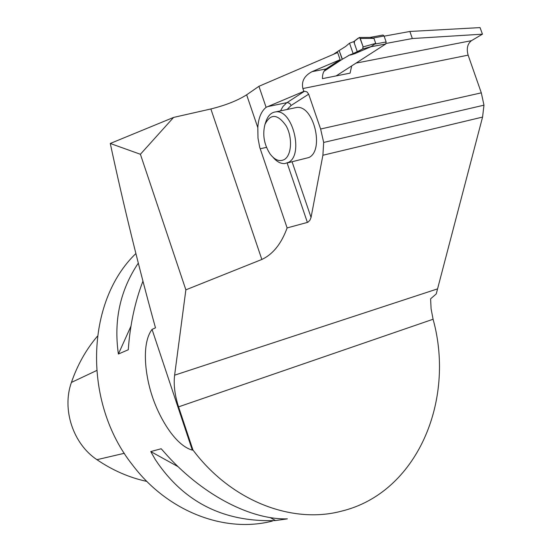 <?xml version="1.0" encoding="UTF-8"?>
<svg xmlns="http://www.w3.org/2000/svg" width="552" height="552" viewBox="0 0 552 552"><rect width="100%" height="100%" fill="white"/><g stroke="black" fill="none" stroke-linecap="round" stroke-linejoin="round"><path stroke-width="0.83" d="M336.14 75.907L385.758 43.981L386.145 41.973L375.415 43.967M385.758 43.981L370.916 46.761L354.66 53.723M333.456 54.324L339.149 50.508L342.192 59.326L349.092 55.331M352.935 54.248L353.963 53.958M342.192 59.326L323.962 71.325M370.916 46.761L375.705 43.387L373.966 38.378L370.33 37.426M369.902 37.426L383.04 35.031L384.075 36.004L386.145 41.973M339.149 50.508L342.385 59.209M357.33 51.881L353.791 41.621L359.352 37.495L360.256 38.461L363.168 46.892L362.747 48.962L353.128 53.599L349.526 43.173L345.442 46.616L339.342 50.384M353.128 53.599L348.505 55.49M362.747 48.962L357.33 51.867L354.308 43.118L354.605 40.979L357.965 38.309L359.78 37.702L362.974 46.334L362.747 48.962L372.131 46.32M353.791 41.621L349.526 43.173M363.168 46.892L375.705 43.387M360.256 38.461L373.966 38.378M280.499 110.89L282.893 106.619L286.447 102.989L304.49 91.246L306.947 91.853L308.671 94.178L320.615 129.016L323.679 142.437L322.892 155.25L311.052 217.412L309.927 220.213L308.05 222.132L307.395 222.415L287.137 163.006M294.133 108.006L296.686 107.467C313.633 104.921 324.673 150.296 308.927 157.513L287.171 162.992M307.395 222.415L287.116 227.928C281.375 243.749 272.95 254.265 261.848 259.461L185.865 289.841L174.618 375.181C173.487 384.751 174.805 395.308 178.565 406.858L192.945 449.977L192.317 450.135C175.046 445.312 159.224 417.491 152.276 396.398C145.204 375.36 141.271 343.737 152.041 329.385L155.485 327.847C138.814 267.582 123.745 206.124 110.276 143.472L173.576 117.424L210.864 108.965C225.533 105.335 237.457 100.616 246.64 94.813L258.936 86.298L337.651 52.523L340.122 59.685L312.025 71.663C304.345 75.727 301.295 81.351 302.875 88.548L468.124 55.138C466.343 48.631 467.454 43.808 471.463 40.669L482.448 34.169L412.33 38.536L386.158 43.429M384.137 36.177L409.874 31.471L480.061 27.6L482.448 34.169M192.945 449.977C231.184 501.064 291.953 524.296 341.295 511.207C416.905 493.122 455.69 400.738 433.085 319.249L431.098 308.885L430.601 298.832L436.239 293.933L482.565 117.079L322.892 155.25M110.276 143.472L140.401 154.27L173.576 117.424M287.116 227.928L259.73 147.315L258.005 138.214L257.812 127.629C258.412 118.149 261.179 111.373 266.098 107.316L258.936 86.298M266.098 107.316L303.841 91.377L302.875 88.548M185.865 289.841L140.401 154.27M287.371 518.859L275.545 520.557C223.581 522.378 183.505 502.072 155.326 459.616L150.758 451.564L161.184 448.755L167.987 456.373C204.571 496.124 251.567 519.874 287.371 518.859M135.833 253.596C85.774 301.482 82.289 402.249 132.839 465.384C168.284 512.132 225.347 533.329 272.377 521.067M142.864 281.354C134.874 302.261 130.01 325.059 128.285 349.754L118.39 354.032C113.567 320.436 120.184 290.166 138.235 263.221M320.615 129.016L481.309 92.846L468.124 55.138M482.565 117.079L483.973 105.177L323.679 142.437M483.973 105.177L481.309 92.846M409.874 31.471L412.33 38.536M312.025 71.663L326.094 68.931L340.122 59.685M326.094 68.931C323.61 70.773 322.396 74.009 322.444 78.639L350.092 73.133L351.686 65.909M97.387 336.244C86.126 349.492 77.473 364.886 71.415 382.432C61.727 409.336 73.092 443.898 96.938 459.685C112.711 470.414 129.354 477.659 146.866 481.413M118.39 354.032L130.955 326.204M275.545 520.557L270.135 517.562M178.13 466.695L150.758 451.564M304.49 91.246L303.841 91.377M284.204 159.597C279.45 161.929 274.737 160.045 270.066 153.939C264.056 144.472 262.359 134.64 264.967 124.441C270.508 113.346 277.559 113.795 286.108 125.794C292.774 137.586 291.663 155.547 284.204 159.597M264.967 124.441L265.954 121.481C268.037 115.52 271.363 112.311 275.938 111.849C292.691 109.358 303.91 155.215 288.379 162.412L284.784 163.564C280.74 163.82 276.849 161.757 273.109 157.382M384.075 36.004L373.338 37.964M350.278 55.069L355.274 53.523M308.671 94.178L291.132 105.453L287.116 109.489M292.084 161.819L311.052 217.412M437.184 288.993L174.618 375.181M291.132 105.453L289.752 103.424L287.35 102.555L267.679 106.612M266.492 147.35L260.199 148.785M192.317 450.135L152.041 329.385M433.085 319.249L178.565 406.858M356.033 63.107L471.463 40.669M71.415 382.432L96.586 370.558M96.938 459.685L124.338 453.289M257.812 127.629L246.64 94.813M261.848 259.461L210.864 108.965M359.345 37.481L370.875 37.419M275.938 111.849L296.686 107.467"/></g></svg>
